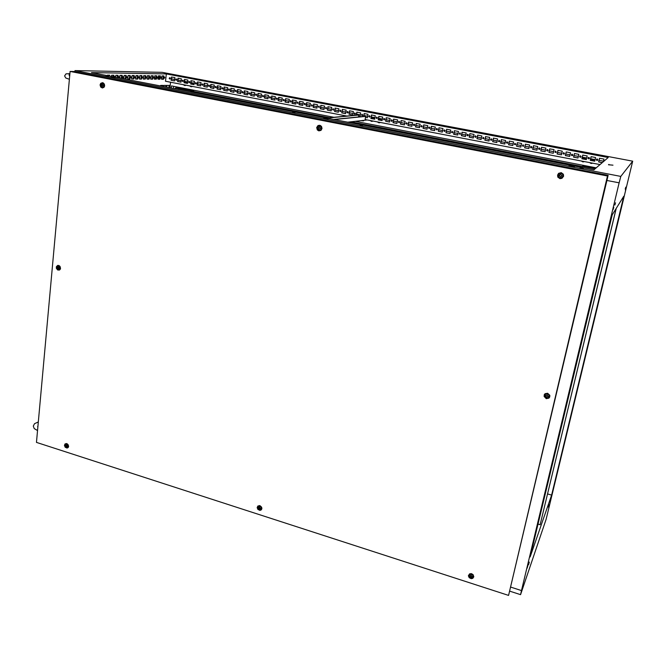 <?xml version="1.0" encoding="UTF-8"?>
<svg xmlns="http://www.w3.org/2000/svg" width="666" height="666" viewBox="0 0 666 666"><rect width="100%" height="100%" fill="white"/><g stroke="black" fill="none" stroke-linecap="round" stroke-linejoin="round"><path stroke-width="1" d="M159.49 78.455L159.007 79.112M169.68 79.004L170.346 78.338L169.755 77.664L169.172 78.338L169.68 79.004M176.157 80.236L176.823 79.57L176.24 78.896L175.649 79.579L176.157 80.236M182.659 81.477L183.316 80.944L182.775 80.136L182.151 80.678L182.659 81.477M189.186 82.726L189.852 82.184L189.294 81.377L188.678 81.926L189.186 82.726M195.737 83.974L196.412 83.433L195.862 82.626L195.238 83.175L195.737 83.974M202.322 85.231L203.005 84.69L202.481 83.883L201.815 84.432L202.322 85.231M208.941 86.488L209.615 85.947L209.082 85.14L208.433 85.689L208.941 86.488M215.576 87.754L216.267 87.213L215.734 86.405L215.068 86.955L215.576 87.754M222.253 89.028L222.935 88.478L222.377 87.671L221.736 88.228L222.253 89.028M228.946 90.31L229.637 89.76L229.079 88.944L228.438 89.502L228.946 90.31M235.672 91.592L236.372 91.034L235.822 90.226L235.165 90.784L235.672 91.592M242.432 92.874L243.132 92.324L242.541 91.508L241.916 92.075L242.432 92.874M249.217 94.172L249.925 93.615L249.392 92.807L248.701 93.365L249.217 94.172M256.277 95.463L256.552 94.289L255.877 94.156L255.511 94.805L256.268 95.463L255.744 94.797L256.227 94.114M263.12 96.77L263.586 95.946L262.612 95.529L262.654 96.678L263.12 96.77L262.837 95.421M269.713 96.728L269.763 97.985L270.471 97.253L269.955 96.72L269.322 97.028L270.005 98.085M276.889 99.392L276.365 98.726L276.848 98.035L276.224 98.352L276.681 99.409L277.381 98.568L276.623 98.044M283.824 100.716L284.315 99.892L283.333 99.475L283.366 100.633L283.849 100.724L283.308 100.183L283.558 99.359M290.518 100.691L290.559 101.948L291.292 101.215L290.734 100.674L290.126 100.999L290.826 102.048M297.519 102.023L297.369 103.097L298.218 103.072L297.735 102.006L297.053 102.855L297.827 103.38M304.545 103.363L304.578 104.62L305.328 103.888L304.787 103.347L304.154 103.671L304.861 104.72M311.605 104.704L311.422 105.977L312.146 105.952L312.396 105.228L311.422 105.003L311.913 106.069M318.922 106.036L318.473 107.01L319.339 107.209L319.089 106.085L318.206 106.76L319.022 107.417M326.04 107.392L325.591 108.367L326.465 108.566L326.215 107.434L325.333 108.117L326.149 108.774M333.191 108.758L332.742 109.732L333.624 109.932L333.375 108.799L332.484 109.482L333.308 110.14M340.16 110.14L339.993 111.222L340.892 111.189L340.418 110.123L339.685 110.989L340.501 111.513M347.594 111.497L347.086 112.213L347.702 112.895M347.436 112.895L348.201 112.304L347.644 111.497L346.894 112.096L347.436 112.895M354.845 112.879L354.329 113.595L354.953 114.277M354.687 114.277L355.461 113.686L354.836 112.87L354.145 113.478L354.687 114.277M362.129 114.261L361.671 115.251L362.595 115.443L362.329 114.311L361.422 115.002L362.271 115.659M369.439 115.651L368.922 116.384L369.563 117.058M369.289 117.066L370.071 116.467L369.464 115.651L368.748 116.267L369.289 117.066M376.79 117.049L376.265 117.782L376.923 118.456M376.64 118.465L377.431 117.865L376.814 117.049L376.099 117.666L376.64 118.465M384.165 118.456L383.649 119.189L384.307 119.863M384.024 119.872L384.823 119.272L384.274 118.465L383.474 119.072L384.024 119.872M391.375 119.897L391.208 121.195L391.991 121.145L392.232 120.413L391.65 119.872L391.15 120.213L391.733 121.279M399.026 121.287L398.509 122.028L399.192 122.702M398.901 122.711L399.7 122.094L399.101 121.287L398.343 121.911L398.901 122.711M406.51 122.711L405.985 123.451L406.685 124.126M406.385 124.142L407.192 123.518L406.635 122.719L405.827 123.335L406.385 124.142M414.027 124.142L413.503 124.883L414.21 125.558M413.902 125.574L414.718 124.95L414.16 124.151L413.353 124.775L413.902 125.574M421.57 125.583L421.12 126.59L422.119 126.765L421.844 125.633L420.895 126.349L421.803 126.99M429.154 127.023L428.654 127.905L429.362 128.446M429.046 128.463L429.878 127.83L429.237 127.023L428.488 127.664L429.046 128.463M436.771 128.48L436.255 129.229L436.996 129.895M436.671 129.912L437.504 129.287L436.921 128.48L436.113 129.121L436.671 129.912M444.422 129.937L443.931 130.819L444.663 131.36M444.339 131.377L445.171 130.744L444.605 129.945L443.772 130.578L444.339 131.377M452.114 131.402L451.665 132.417L452.722 132.576L452.281 131.402L451.481 132.318L452.397 132.809M459.84 132.875L459.398 133.891L460.456 134.049L460.015 132.875L459.215 133.791L460.139 134.282M467.432 134.39L466.958 135.14L467.407 135.764L468.365 134.882L467.757 134.349L467.174 134.715L467.882 135.772M475.391 135.839L474.908 136.73L475.699 137.263M475.333 137.288L476.19 136.638L475.541 135.831L474.766 136.497L475.333 137.288M483.216 137.338L482.858 138.47L483.891 138.503L483.441 137.329L482.625 138.262L483.574 138.744M491.083 138.836L490.617 139.727L491.441 140.251M491.05 140.285L491.924 139.627L491.317 138.828L490.476 139.494L491.05 140.285M498.984 140.343L498.643 141.483L499.766 141.392L499.234 140.335L498.409 141.275L499.375 141.75M506.801 141.9L506.901 143.232L507.567 143.115L507.733 142.249L507.042 141.841L506.368 142.391L507.334 143.265M514.785 143.423L514.393 144.439L515.559 144.639L515.342 143.415L514.435 144.014L515.342 144.78M522.81 144.955L522.427 145.971L523.593 146.162L523.376 144.938L522.452 145.679L523.384 146.312M530.952 146.462L530.536 147.352L531.468 147.835M531.002 147.902L531.876 147.352L531.31 146.437L530.444 146.986L531.002 147.902M539.035 148.01L538.636 148.909L539.593 149.375M539.102 149.442L540.009 148.759L539.36 147.969L538.519 148.668L539.102 149.442M547.152 149.567L546.828 150.583L547.752 150.916M547.244 150.999L548.135 150.441L547.535 149.525L546.678 150.091L547.244 150.999M555.311 151.132L555.078 152.256L556.277 152.123L555.552 151.074L554.911 152.173L555.902 152.497M563.511 152.714L563.386 153.921L564.552 153.555L563.769 152.639L563.136 153.738L564.127 154.062M571.736 154.296L571.486 155.303L572.494 155.578M571.911 155.702L572.818 155.12L572.169 154.212L571.311 154.937L571.911 155.702M580.011 155.894L579.786 156.893L580.827 157.143M580.211 157.284L581.127 156.701L580.544 155.802L579.636 156.385L580.211 157.284M588.311 157.501L588.12 158.491L589.194 158.708M588.553 158.874L589.468 158.283L589.019 157.426L588.011 157.85L588.553 158.874M596.661 159.124L596.578 160.198L597.61 160.281M596.927 160.473L597.818 160.006L597.402 159.024L596.345 159.582L596.927 160.473M292.549 112.396L294.971 112.621L292.549 112.396M105.861 76.207L108.475 76.473L105.861 76.207M185.206 77.131L187.346 77.356L185.206 77.131M581.193 168.34L580.103 167.807L583.366 168.565L581.193 168.34M360.09 125.491L362.454 125.707L360.09 125.491M408.441 119.339L410.398 119.539L408.441 119.339M598.493 155.278L600.316 155.478L598.493 155.278M349.633 108.217L351.631 108.433L349.633 108.217M114.485 77.073L114.469 76.548M115.043 77.173L114.76 76.349L114.302 77.031M118.49 77.539L118.631 76.598M119.214 77.123L118.723 76.49L118.606 77.772L119.214 77.123M122.594 77.572L122.735 76.657M123.31 77.173L122.777 76.59L122.744 77.839L123.31 77.173M126.648 77.606L126.781 76.707M127.348 77.206L126.823 76.64L126.79 77.872L127.348 77.206M130.636 77.639L130.769 76.757M131.327 77.248L130.819 76.682L130.777 77.914L131.327 77.248M134.574 77.664L134.699 76.806M135.256 77.289L134.748 76.732L134.715 77.947L135.256 77.289M138.453 77.697L138.578 76.848M139.127 77.331L138.636 76.773L138.595 77.98L139.127 77.331M142.274 77.731L142.407 76.898M142.949 77.373L142.457 76.815L142.449 78.039L142.949 77.373M146.054 77.756L146.179 76.948M146.72 77.406L146.237 76.856L146.22 78.072L146.72 77.406M149.775 77.789L149.9 76.998M150.433 77.447L149.958 76.898L149.917 78.088L150.433 77.447M153.446 77.814L153.571 77.04M154.096 77.481L153.63 76.94L153.588 78.122L154.096 77.481M157.076 77.847L157.193 77.09M157.717 77.522L157.251 76.981L157.209 78.155L157.717 77.522M160.648 77.872L160.764 77.131M161.289 77.556L160.831 77.023L160.814 78.205L161.289 77.556M164.177 77.905L164.286 77.181M164.81 77.589L164.394 77.015L164.311 78.213L164.81 77.589M462.379 135.864L461.596 135.315M301.79 105.195L300.408 104.928M454.728 134.407L453.862 133.849M294.863 103.871L293.481 103.613M615.509 202.805L614.86 205.045L615.509 202.805M613.777 207.268L613.12 209.54L613.777 207.268M527.922 565.542L527.164 568.206L527.922 565.542M529.337 562.137L528.588 564.768L529.337 562.137M549.059 504.828L548.434 507.051L549.059 504.828M551.048 498.418L550.441 500.607L551.048 498.418M625.79 187.154L625.241 189.077L625.79 187.154M625.965 188.428L625.432 190.334L625.965 188.428M300.582 104.962L301.074 104.67M293.656 103.646L294.147 103.347M169.888 77.689L169.455 78.338L169.913 78.996M176.357 78.921L175.924 79.57L176.39 80.228M182.859 80.153L182.417 80.811L182.892 81.468M189.385 81.394L188.944 82.06L189.419 82.717M195.704 82.634L195.971 83.966M202.522 83.899L202.073 84.557L202.556 85.223M208.899 85.148L209.174 86.48M215.776 86.413L215.318 87.088L215.817 87.754M222.444 87.687L221.986 88.362L222.486 89.019M228.904 88.961L229.187 90.301M235.872 90.235L235.398 90.917L235.914 91.583M242.391 91.525L242.674 92.874M249.176 92.815L249.459 94.164M582.292 157.526L584.681 157.617L585.73 159.424M584.515 161.613L582.892 161.955L581.318 161.006M582.259 157.551L584.448 157.534L585.697 159.424M585.089 159.307L583.724 157.759L582.084 158.308M590.434 159.848L591.982 159.332L593.356 160.881M590.617 159.066L592.748 159.091L593.98 160.789L592.715 159.107L590.617 159.074M589.568 162.587L591.142 163.536L592.773 163.203M184.832 81.335L186.13 81.868L186.78 83.233M185.881 85.206L184.607 85.531L183.383 84.724M184.515 81.344L185.856 81.735L186.647 83.208M193.115 84.44L192.324 82.967L191.05 82.576M189.835 85.964L191.017 86.763L192.349 86.438M193.248 84.465L192.599 83.1L191.292 82.567M191.408 86.788L192.449 86.463M191 82.984L192.607 84.341M191.325 86.247L190.901 86.164M186.139 83.108L184.465 81.752M184.44 84.923L184.865 85.007M185.989 85.223L184.948 85.548M371.029 118.398L372.011 118.606M371.303 118.323L372.069 118.623M371.711 116.991L373.218 117.416L374.051 118.998M373.002 121.07L371.495 121.395L370.188 120.529M371.253 117.083L372.96 117.308L373.959 118.981M379.304 120.005L378.388 119.755M379.362 120.013L378.588 119.714M381.243 120.371L380.403 118.806L378.621 118.44M377.455 121.928L378.837 122.802L380.286 122.469M381.335 120.388L380.502 118.806L378.971 118.381M379.437 122.802L380.336 122.477M380.294 120.188L379.437 118.814L380.686 120.263M373.401 118.873L372.152 117.432L373.002 118.798M373.06 121.087L372.144 121.403M66.95 446.52L67.008 445.696L65.751 445.296L65.684 446.128L66.933 446.528M66.259 446.819L65.501 445.854L66.059 444.98L67.191 445.979L66.259 446.819M66.35 447.51L64.927 445.596L65.235 444.513L66.217 444.031L67.466 444.597L68.115 446.02L67.632 447.302L66.35 447.51M66.076 443.922L67.066 443.764M68.565 446.362L67.499 447.394M65.817 445.288L66.384 446.661M547.577 393.281L549.741 395.238L549.791 396.853L548.967 398.11L546.32 398.651L544.08 396.453L544.28 394.638L545.088 393.706L547.577 393.281L549.35 395.055L548.917 397.202M547.685 396.811L547.893 395.787L547.169 395.129L546.103 395.354L545.904 396.37L546.62 397.028L547.685 396.811L546.661 396.986L545.904 396.212M58.616 265.426L60.19 266.758L60.489 268.548L59.399 270.096L57.709 270.013L56.394 268.34L56.385 266.741L57.676 265.418L59.424 265.826M60.398 268.906L59.116 269.622M319.78 125.275L321.512 126.482L321.978 128.48L320.987 130.361L318.889 130.911L317.357 129.97L316.716 127.581L318.048 125.566L319.78 125.275M318.864 125.907L320.771 126.049L321.82 127.639L321.337 129.587L319.372 130.328M259.898 505.71L261.355 506.793L261.88 508.491L261.33 509.823L259.89 510.397L257.917 509.432L257.193 507.584L257.95 505.985L259.898 505.71M261.813 507.817L260.964 509.39M471.62 573.759L473.185 574.85L473.759 576.848L472.785 578.329L471.228 578.679L469.18 577.663L468.398 575.79L469.597 573.859L471.62 573.759M472.985 574.625L473.476 575.89L473.043 577.122M561.263 172.652L563.386 174.251L563.627 176.249L561.962 178.363L559.923 178.638L557.808 177.048L557.567 175.05L558.641 173.318L561.263 172.652M558.466 174.567L560.556 173.093L562.895 174.251L562.953 176.656L560.897 178.005M102.606 82.667L104.171 83.808L104.629 85.589L104.029 87.246L102.389 88.012L100.716 87.113L100.067 84.873L100.724 83.317L102.606 82.667M102.314 83.225L104.212 83.874M104.346 86.746L102.506 87.421M66.742 443.631L68.007 444.572L68.565 446.103L68.123 447.535L66.983 448.085L65.151 447.194L64.477 445.396L65.143 443.872L66.742 443.631M68.548 446.595L67.632 447.319M318.589 127.389L318.365 128.446L319.089 129.129L319.955 128.788L320.113 127.739L319.33 127.089L318.465 127.431L318.315 128.48L319.022 129.046M65.767 444.097L66.858 443.673L66.292 443.539M101.906 84.64L101.482 85.648L102.106 86.28L102.83 85.947L102.922 84.965L102.231 84.357L101.49 84.69L101.398 85.673L102.089 86.289M469.147 575.149L469.705 574.092L471.02 573.634M258.233 506.485L259.807 505.685M57.942 265.917L59.132 265.717M544.738 395.254L545.712 393.748L547.602 393.481M102.231 84.357L101.831 84.64M102.048 86.43L101.215 85.14L102.273 84.216L103.105 85.506L102.048 86.43M102.139 87.396L100.924 86.513L100.558 85.331L101.024 83.824L102.281 83.217L103.513 83.808L104.129 85.306L103.663 86.813L102.139 87.396M102.522 83.242L104.445 84.382M104.537 86.239L102.722 87.396M561.355 176.44L561.605 175.291L560.705 174.609L559.715 174.942L559.473 175.966L560.281 176.765L561.38 176.415L560.622 176.59M560.273 176.931L559.29 175.433L560.822 174.434L561.813 175.932L560.273 176.931M560.073 177.98L558.666 177.123L558.241 175.15L559.165 173.759L561.005 173.293L562.52 174.167L562.953 176.14L562.046 177.531L560.073 177.98M559.332 173.643L561.263 173.218L562.845 174.334L563.036 176.257L562.062 177.514M559.74 174.933L559.515 176.057L560.472 176.706M471.753 577.014L471.919 576.098L470.279 575.607L470.113 576.515L470.787 577.156L471.753 577.014M470.795 577.305L469.896 576.182L470.987 575.258L472.119 576.664L470.795 577.305M470.671 578.013L469.397 577.081L469.006 575.665L469.588 574.583L471.02 574.184L472.577 574.966L473.176 576.631L472.361 577.88L470.671 578.013M469.272 574.933L470.313 573.826L471.994 573.925L473.21 575.116L473.135 576.881M470.296 575.599L470.271 576.107M470.121 576.356L470.829 577.089L471.778 576.939M260.073 508.774L259.582 507.317L258.741 507.467L258.624 508.216L259.232 508.924L260.073 508.766M259.257 509.074L258.441 507.817L259.34 507.126L260.373 508.433L259.257 509.074M259.257 509.773L258.217 509.057L257.709 507.6L258.142 506.568L259.257 506.118L260.856 506.934L261.363 508.391L260.639 509.657L259.257 509.773M258.408 506.335L260.215 505.835M261.68 507.392L261.064 509.265M258.791 507.45L258.708 508.283L260.09 508.732M319.38 127.081L318.856 127.381M319.031 129.279L318.123 127.897L319.397 126.94L320.304 128.322L319.031 129.279M318.989 130.295L317.674 129.395L317.282 127.78L318.04 126.332L319.613 125.882L321.004 126.781L321.395 128.405L320.646 129.845L318.989 130.295M319.28 125.857L320.787 126.157L321.778 127.93L321.295 129.504L319.788 130.278M58.833 268.473L58.25 266.999L57.584 267.249L57.509 268.14L58.516 268.506M57.676 267.224L58.208 268.698M58.117 268.856L57.326 267.632L58.1 266.841L59.091 267.865L58.117 268.856M58.225 269.672L57.151 268.873L56.735 267.516L58.075 265.9L59.416 266.467L60.057 268.098L59.582 269.305L58.225 269.672M57.9 265.925L59.665 266.042M60.473 268.606L59.457 269.522M546.103 395.346L546.07 395.937M546.636 397.194L545.695 395.762L547.161 394.963L548.093 396.395L546.636 397.194M546.453 398.068L545.021 397.053L544.696 395.413L545.754 394.047L547.435 393.872L548.867 394.888L549.2 396.52L548.276 397.818L546.453 398.068M544.93 394.821L546.187 393.606L548.151 393.781L549.284 395.121L549.125 396.778M363.736 120.338L363.553 120.921L361.297 120.613M362.146 120.804L361.63 120.704M69.888 73.685L66.051 73.826L64.635 75.899L65.784 77.98L69.381 79.287M69.797 74.675L69.064 74.659L69.339 75.716M38.303 422.011L34.524 423.676L33.3 426.049L34.182 428.538L37.529 430.552M37.929 426.123L37.629 426.498M593.939 169.863L608.191 157.517L166.317 73.909L91.525 72.627L593.939 169.863M166.317 87.104L166.517 85.398L163.869 85.415L163.736 86.597M169.414 87.696L169.68 85.381L166.858 85.398L166.658 87.163M157.734 85.439L159.457 85.772M160.564 85.989L160.631 85.423L163.028 85.415L162.912 86.438M104.462 75.125L105.32 75.291M107.318 75.683L107.368 75.166L109.632 75.2L109.54 76.115M111.513 76.49L111.638 75.225L113.869 75.258L113.703 76.915M115.643 77.289L115.851 75.283L118.049 75.308L117.799 77.714M119.714 78.08L119.997 75.333L122.169 75.366L121.836 78.488M125.666 75.408L125.308 78.871L123.726 78.854L124.092 75.391L126.224 75.416L125.849 78.971L124.267 78.963M130.228 75.474L129.853 79.004L127.747 78.988L128.122 75.441L130.228 75.474M134.174 75.524L133.799 79.029L131.718 79.013L132.093 75.499L134.174 75.524M138.062 75.574L137.687 79.054L135.639 79.046L136.014 75.549L138.062 75.574M141.9 75.624L141.525 79.088L139.502 79.071L139.877 75.599L141.9 75.624M145.688 75.683L145.305 79.112L143.315 79.096L143.69 75.649L145.688 75.683M149.417 75.733L149.034 79.137L147.078 79.121L147.452 75.699L149.417 75.733M153.097 75.774L152.722 79.162L150.782 79.146L151.165 75.749L153.097 75.774M156.735 75.824L156.352 79.187L154.437 79.179L154.82 75.799L156.735 75.824M160.315 75.874L159.94 79.212L158.05 79.204L158.433 75.849L160.315 75.874M346.803 116.051L165.459 81.285L166.317 73.909M169.947 87.804L170.596 82.268M163.47 79.237L163.853 75.924L161.996 75.899L161.613 79.229L163.47 79.237L161.622 79.129M165.992 85.398L165.809 87.005M169.156 85.39L168.898 87.604M162.504 85.415L162.396 86.339M109.066 75.191L108.983 76.007M113.303 75.25L113.145 76.806M117.482 75.3L117.249 77.606M121.603 75.358L121.287 78.388M129.67 75.466L129.304 78.896L127.755 78.888M133.625 75.516L133.258 78.921L131.735 78.913M137.512 75.566L137.146 78.954L135.648 78.946M141.359 75.624L140.984 78.979L139.51 78.971M145.138 75.674L144.772 79.013L143.323 78.996M148.876 75.724L148.51 79.038L147.086 79.029M152.564 75.774L152.198 79.063L150.791 79.054M156.202 75.816L155.827 79.088L154.454 79.079M159.79 75.866L159.415 79.112L158.058 79.104M163.328 75.916L162.954 79.137M162.321 86.33L162.421 85.415M156.052 77.148L155.145 79.088M171.204 88.045L171.453 85.914L334.024 117.266M355.053 121.32L596.278 167.84M171.537 78.871L174.683 79.47M175.932 79.712L176.773 79.87M178.013 80.111L181.177 80.711M182.434 80.952L183.275 81.11M185.772 81.585L187.695 81.951M188.953 82.193L189.81 82.351M192.241 82.817L194.247 83.2M195.504 83.441L196.37 83.608M197.611 83.841L200.832 84.457M202.089 84.699L202.955 84.857M204.196 85.098L207.434 85.714M208.699 85.956L209.574 86.122M210.814 86.355L214.069 86.98M215.334 87.221L216.217 87.388M217.466 87.621L220.737 88.245M221.994 88.486L222.885 88.661M224.134 88.894L227.431 89.519M228.696 89.76L229.595 89.935M230.844 90.176L234.149 90.801M235.414 91.042L236.322 91.217M237.571 91.458L240.901 92.091M242.166 92.333L243.082 92.507M244.339 92.741L247.685 93.382M248.951 93.623L249.875 93.798M251.124 94.039L254.495 94.68M255.761 94.922L256.693 95.096M257.95 95.338L261.33 95.979M262.604 96.22L263.545 96.403M264.802 96.645L268.207 97.294M269.472 97.536L270.421 97.711M271.678 97.952L275.1 98.601M276.373 98.851L277.331 99.026M278.588 99.267L282.034 99.925M283.308 100.166L284.274 100.35M285.531 100.591L288.994 101.249M290.268 101.498L291.242 101.682M292.507 101.923L295.987 102.581M297.261 102.83L298.243 103.014M299.509 103.255L303.013 103.921M304.287 104.162L305.278 104.354M306.543 104.595L310.065 105.27M311.347 105.511L312.346 105.703M313.603 105.944L317.149 106.618M318.431 106.86L319.439 107.051M320.704 107.293L324.267 107.975M325.549 108.217L326.565 108.408M327.83 108.65L331.418 109.332M332.7 109.574L333.724 109.773M334.99 110.015L338.594 110.698M339.876 110.947L340.917 111.147M342.182 111.389L345.812 112.079M347.094 112.321L348.143 112.521M349.409 112.762L353.055 113.453M354.345 113.703L355.394 113.903M356.668 114.144L360.331 114.843M361.621 115.085L362.687 115.293M363.961 115.534L367.649 116.234M368.931 116.483L370.005 116.683M372.977 117.249L374.991 117.632M376.282 117.882L377.364 118.09M380.261 118.64L382.367 119.039M383.658 119.289L384.757 119.497M386.03 119.738L389.776 120.454M391.075 120.696L392.174 120.912M393.448 121.154L397.227 121.87M398.518 122.119L399.633 122.328M400.907 122.569L404.703 123.293M406.002 123.543L407.126 123.759M408.4 124.001L412.221 124.725M413.511 124.975L414.643 125.191M415.925 125.433L419.763 126.165M421.062 126.415L422.202 126.632M423.484 126.873L427.347 127.614M428.646 127.855L429.803 128.08M431.085 128.322L434.965 129.062M436.263 129.312L437.429 129.529M438.711 129.778L442.624 130.519M443.922 130.769L445.096 130.994M446.378 131.235L450.308 131.985M451.615 132.234L452.797 132.459M454.079 132.701L458.033 133.458M459.34 133.708L460.531 133.933M461.813 134.174L465.792 134.932M467.099 135.181L468.306 135.414M469.588 135.656L473.593 136.422M474.9 136.672L476.115 136.896M477.397 137.146L481.426 137.912M482.733 138.162L483.957 138.395M485.248 138.636L489.294 139.41M490.601 139.66L491.841 139.893M493.131 140.143L497.202 140.917M498.509 141.167L499.758 141.408M501.048 141.65L505.144 142.432M506.46 142.682L507.717 142.924M509.007 143.165L513.128 143.956M514.443 144.206L515.709 144.447M516.999 144.689L521.145 145.479M522.46 145.729L523.742 145.971M525.033 146.22L529.204 147.019M530.519 147.269L531.809 147.511M533.108 147.76L537.304 148.56M538.619 148.809L539.918 149.059M541.217 149.301L545.437 150.108M546.753 150.358L548.068 150.608M549.367 150.857L553.613 151.665M554.928 151.915L556.252 152.164M557.55 152.414L561.821 153.23M563.145 153.48L564.477 153.738M565.775 153.979L570.079 154.803M571.395 155.053L572.743 155.311M574.042 155.561L578.371 156.385M579.686 156.635L581.052 156.893M582.35 157.143L583.083 157.284M584.582 157.567L586.696 157.967M588.02 158.217L589.393 158.483M590.692 158.733L591.341 158.849M592.848 159.141L595.071 159.565M596.395 159.815L597.777 160.081M599.084 160.331L603.488 161.164M510.922 587.137L521.478 590.534L520.579 594.655L546.128 519.347L632.7 161.205L162.188 72.311L75.025 70.554L620.762 176.39L619.122 182.842L606.942 180.453M520.579 594.655L509.956 591.225M74.717 71.678L75.025 70.554M171.52 85.931L171.27 88.062M328.122 119.314L323.668 118.448L328.122 119.314M380.661 114.102L376.781 113.37L380.661 114.102M193.373 78.688L189.918 78.03L193.373 78.688M115.035 78.005L111.147 77.256L115.035 78.005M573.942 166.958L568.772 165.959L569.264 165.626L574.417 166.625L573.942 166.958M592.665 153.888L587.92 153.297L592.665 153.888M612.953 165.176L608.491 164.752L612.953 165.176M632.7 161.205L620.762 176.39M551.581 495.096L623.792 196.204L612.162 214.91L530.178 556.951L551.581 495.096L547.56 493.931M619.122 182.842L521.478 590.534M174.509 80.936L171.095 80.286L171.478 76.973L174.9 77.622L174.509 80.936M181.002 82.176L177.572 81.527L177.964 78.205L181.402 78.863L181.002 82.176M187.521 83.425L184.074 82.767L184.474 79.445L187.929 80.103L187.521 83.425M194.072 84.674L190.609 84.016L191.017 80.686L194.48 81.344L194.072 84.674M200.641 85.931L197.169 85.265L197.586 81.935L201.065 82.592L200.641 85.931M207.251 87.188L203.754 86.522L204.179 83.183L207.675 83.849L207.251 87.188M213.878 88.461L210.373 87.787L210.806 84.44L214.31 85.106L213.878 88.461M220.546 89.735L217.024 89.061L217.457 85.706L220.979 86.38L220.546 89.735M227.231 91.009L223.693 90.335L224.134 86.98L227.672 87.646L227.231 91.009M233.949 92.291L230.403 91.617L230.844 88.253L234.399 88.928L233.949 92.291M240.701 93.581L237.129 92.899L237.587 89.527L241.159 90.21L240.701 93.581M247.477 94.872L243.898 94.189L244.355 90.817L247.943 91.5L247.477 94.872M254.287 96.179L250.682 95.488L251.157 92.108L254.753 92.79L254.287 96.179M261.122 97.486L257.509 96.795L257.983 93.407L261.596 94.089L261.122 97.486M267.99 98.793L264.36 98.102L264.843 94.705L268.473 95.396L267.99 98.793M274.883 100.108L271.237 99.417L271.728 96.012L275.374 96.703L274.883 100.108M281.81 101.432L278.155 100.733L278.646 97.328L282.309 98.027L281.81 101.432M288.769 102.764L285.09 102.064L285.597 98.643L289.277 99.342L288.769 102.764M295.762 104.096L292.066 103.397L292.574 99.975L296.27 100.674L295.762 104.096M302.78 105.436L299.067 104.728L299.583 101.307L303.305 102.006L302.78 105.436M309.832 106.785L306.102 106.077L306.626 102.639L310.356 103.347L309.832 106.785M316.908 108.142L313.17 107.426L313.703 103.988L317.449 104.695L316.908 108.142M324.026 109.499L320.263 108.783L320.804 105.336L324.567 106.044L324.026 109.499M331.168 110.864L327.397 110.14L327.938 106.685L331.726 107.409L331.168 110.864M338.353 112.229L334.557 111.505L335.115 108.05L338.911 108.774L338.353 112.229M345.562 113.611L341.75 112.879L342.307 109.415L346.129 110.14L345.562 113.611M352.805 114.993L348.976 114.261L349.542 110.789L353.38 111.522L352.805 114.993M356.318 115.143L356.81 112.171L360.656 112.904L360.073 116.384L358.641 116.109M363.628 116.417L364.111 113.553L367.973 114.294L367.382 117.782L365.501 117.416M374.725 119.181L370.845 118.44L371.437 114.952L375.324 115.684L374.725 119.181M382.101 120.588L378.205 119.847L378.804 116.35L382.709 117.091L382.101 120.588M389.51 122.003L385.589 121.254L386.205 117.749L390.126 118.498L389.51 122.003M396.953 123.426L393.015 122.677L393.639 119.164L397.577 119.913L396.953 123.426M404.429 124.85L400.474 124.101L401.099 120.579L405.061 121.329L404.429 124.85M411.938 126.29L407.967 125.533L408.599 122.003L412.579 122.76L411.938 126.29M419.48 127.73L415.492 126.965L416.133 123.435L420.129 124.192L419.48 127.73M427.056 129.179L423.052 128.413L423.709 124.875L427.714 125.633L427.056 129.179M434.673 130.628L430.644 129.862L431.31 126.315L435.339 127.081L434.673 130.628M442.324 132.093L438.278 131.319L438.952 127.764L442.998 128.538L442.324 132.093M450.008 133.558L445.945 132.784L446.628 129.229L450.691 129.995L450.008 133.558M457.725 135.031L453.646 134.257L454.337 130.686L458.424 131.468L457.725 135.031M465.484 136.513L461.388 135.731L462.079 132.159L466.183 132.942L465.484 136.513M473.276 138.004L469.155 137.221L469.863 133.641L473.984 134.424L473.276 138.004M481.11 139.502L476.964 138.711L477.68 135.123L481.826 135.914L481.11 139.502M488.969 141.001L484.815 140.21L485.539 136.613L489.701 137.404L488.969 141.001M496.878 142.516L492.698 141.716L493.431 138.112L497.61 138.911L496.878 142.516M504.82 144.031L500.616 143.232L501.365 139.619L505.561 140.418L504.82 144.031M512.795 145.554L508.574 144.747L509.332 141.134L513.553 141.933L512.795 145.554M520.812 147.086L516.575 146.279L517.332 142.649L521.578 143.456L520.812 147.086M528.862 148.626L524.608 147.81L525.374 144.181L529.637 144.988L528.862 148.626M536.954 150.166L532.675 149.351L533.458 145.712L537.737 146.528L536.954 150.166M545.088 151.723L540.784 150.899L541.575 147.253L545.879 148.077L545.088 151.723M553.255 153.28L548.934 152.456L549.733 148.809L554.062 149.625L553.255 153.28M561.463 154.853L557.126 154.021L557.933 150.366L562.279 151.19L561.463 154.853M569.713 156.427L565.351 155.594L566.167 151.923L570.537 152.755L569.713 156.427M577.996 158.009L573.617 157.168L574.45 153.496L578.829 154.329L577.996 158.009M586.33 159.599L581.926 158.758L582.767 155.078L587.171 155.911L586.33 159.599M594.696 161.197L590.267 160.348L591.117 156.668L595.546 157.509L594.696 161.197M602.272 162.646L598.659 161.955L599.517 158.258L603.97 159.107L603.363 161.705M365.143 119.564L600.024 164.594M608.766 164.802L608.866 164.394M569.264 165.626L569.172 166.034M159.64 77.164L158.142 78.405M159.499 76.973L158.325 76.748M155.944 78.097L155.27 77.964M174.517 80.886L171.37 80.286L171.753 77.031M181.01 82.126L177.847 81.527L178.23 78.255M187.529 83.375L184.349 82.767L184.74 79.495M194.072 84.624L190.876 84.016L191.275 80.736M200.649 85.881L197.436 85.265L197.844 81.985M207.259 87.138L204.021 86.522L204.437 83.233M213.886 88.412L210.631 87.787L211.055 84.49M220.546 89.677L217.274 89.053L217.707 85.756M227.239 90.959L223.951 90.326L224.384 87.021M233.957 92.241L230.652 91.608L231.094 88.295M240.709 93.531L237.379 92.899L237.829 89.577M247.486 94.822L244.139 94.189L244.589 90.859M254.295 96.129L250.924 95.479L251.39 92.149M261.13 97.427L257.742 96.786L258.208 93.448M267.998 98.743L264.593 98.093L265.068 94.747M274.892 100.058L271.47 99.409L271.953 96.054M281.818 101.382L278.38 100.724L278.871 97.369M288.778 102.714L285.314 102.048L285.814 98.685M295.771 104.046L292.282 103.38L292.79 100.017M302.789 105.386L299.284 104.72L299.8 101.34M309.84 106.735L306.318 106.061L306.835 102.681M316.916 108.083L313.378 107.409L313.902 104.021M324.034 109.449L320.471 108.766L321.004 105.37M331.177 110.806L327.597 110.123L328.138 106.726M338.361 112.179L334.757 111.488L335.306 108.083M345.571 113.561L341.941 112.862L342.499 109.449M352.814 114.943L349.167 114.244L349.725 110.822M356.501 115.126L356.993 112.204M360.081 116.334L358.649 116.059M363.811 116.4L364.285 113.586M367.391 117.724L365.509 117.366M374.733 119.131L371.029 118.423L371.611 114.985M382.109 120.538L378.38 119.822L378.971 116.375M389.518 121.953L385.764 121.237L386.372 117.782M396.961 123.376L393.19 122.652L393.797 119.197M404.437 124.8L400.641 124.076L401.257 120.613M411.946 126.232L408.125 125.508L408.757 122.036M419.488 127.672L415.651 126.94L416.283 123.468M427.072 129.121L423.21 128.388L423.851 124.9M434.682 130.578L430.802 129.837L431.451 126.34M442.332 132.035L438.428 131.294L439.085 127.797M450.016 133.508L446.087 132.759L446.761 129.254M457.742 134.982L453.787 134.224L454.462 130.711M465.492 136.463L461.521 135.706L462.204 132.184M473.285 137.954L469.289 137.188L469.98 133.658M481.118 139.444L477.097 138.678L477.797 135.148M488.986 140.951L484.94 140.176L485.647 136.638M496.886 142.457L492.815 141.683L493.539 138.137M504.828 143.973L500.732 143.19L501.465 139.635M512.803 145.496L508.682 144.713L509.423 141.15M520.82 147.028L516.674 146.237L517.424 142.674M528.871 148.568L524.708 147.769L525.466 144.197M536.962 150.116L532.775 149.309L533.541 145.729M545.096 151.665L540.875 150.857L541.658 147.269M553.263 153.23L549.025 152.414L549.808 148.818M561.471 154.795L557.209 153.979L558 150.374M569.721 156.368L565.426 155.553L566.233 151.94M578.013 157.95L573.692 157.126L574.508 153.513M586.338 159.54L581.992 158.716L582.817 155.086M594.705 161.139L590.334 160.306L591.167 156.677M602.33 162.596L598.717 161.905L599.558 158.267M159.94 79.212L159.415 79.112M156.352 79.187L155.827 79.088M152.722 79.162L152.198 79.063M149.034 79.137L148.51 79.038M145.305 79.112L144.772 79.013M141.525 79.088L140.984 78.979M137.687 79.054L137.146 78.954M133.799 79.029L133.258 78.921M129.853 79.004L129.304 78.896M125.849 78.971L125.308 78.871M590.459 162.754L591.641 162.979M593.248 160.864L591.841 159.44L590.426 159.915M583.374 161.397L582.201 161.172M582.067 158.366L583.566 157.867L584.964 159.282M189.985 85.989L190.409 86.38M191.999 84.224L190.984 83.133M192.649 84.082L192.016 84.082M184.457 81.851L185.523 82.992M183.941 85.14L183.516 84.748M186.18 82.842L185.539 82.842M377.93 122.02L378.396 122.436M379.012 118.864L378.513 119.056M380.736 119.988L380.319 120.038M371.153 117.699L371.728 117.474M371.12 121.037L370.654 120.621M373.451 118.598L373.027 118.648M582.059 167.133L348.842 122.02M327.472 117.89L190.984 91.875M329.47 117.699L193.656 91.458L193.748 90.726L178.405 87.77L175.716 87.795L178.913 88.412L178.521 89.46M582.192 166.533L350.732 121.811M581.959 167.549L582.95 165.842L595.729 168.315M582.226 166.383L595.088 168.873M193.656 91.458L191.034 91.5M174.617 88.703L175.716 87.795M190.726 91.825L190.859 90.776L178.646 88.412M190.859 90.776L193.748 90.726M70.088 71.47L607.509 176.032L508.541 595.446L36.463 442.349L70.088 71.47L73.984 71.537L608.15 175.341L607.509 176.032M608.15 175.341L508.541 595.446M60.373 268.989L60.115 269.489M616.133 208.516L540.143 524.708L538.078 524.092M540.143 524.708L616.175 208.458M612.162 214.91L533 545.196L612.204 214.835M326.074 118.024L358.233 114.96L358.816 115.076L358.499 116.941M333.524 119.464L365.093 116.275L365.676 116.384L365.159 119.572M358.816 115.076L326.706 118.148M365.676 116.384L334.157 119.589M367.166 119.955L347.519 122.169M363.311 120.388L363.236 120.829M173.376 88.47L173.626 86.339M173.668 86.347L173.418 88.478M65.634 444.172L66.167 443.872M549.45 395.438L549.858 395.704M320.821 126.082L320.704 125.658M261.738 508.466L261.78 509.049M473.476 575.99L473.784 576.531M103.555 83.333L103.163 82.859M104.254 86.871L104.029 87.246M68.498 446.678L68.315 447.261M259.682 505.677L259.232 505.594M102.755 87.388L103.305 87.388M469.48 574.683L469.688 574.217M258.358 506.393L258.741 506.01M59.074 269.638L59.624 269.472"/></g></svg>
